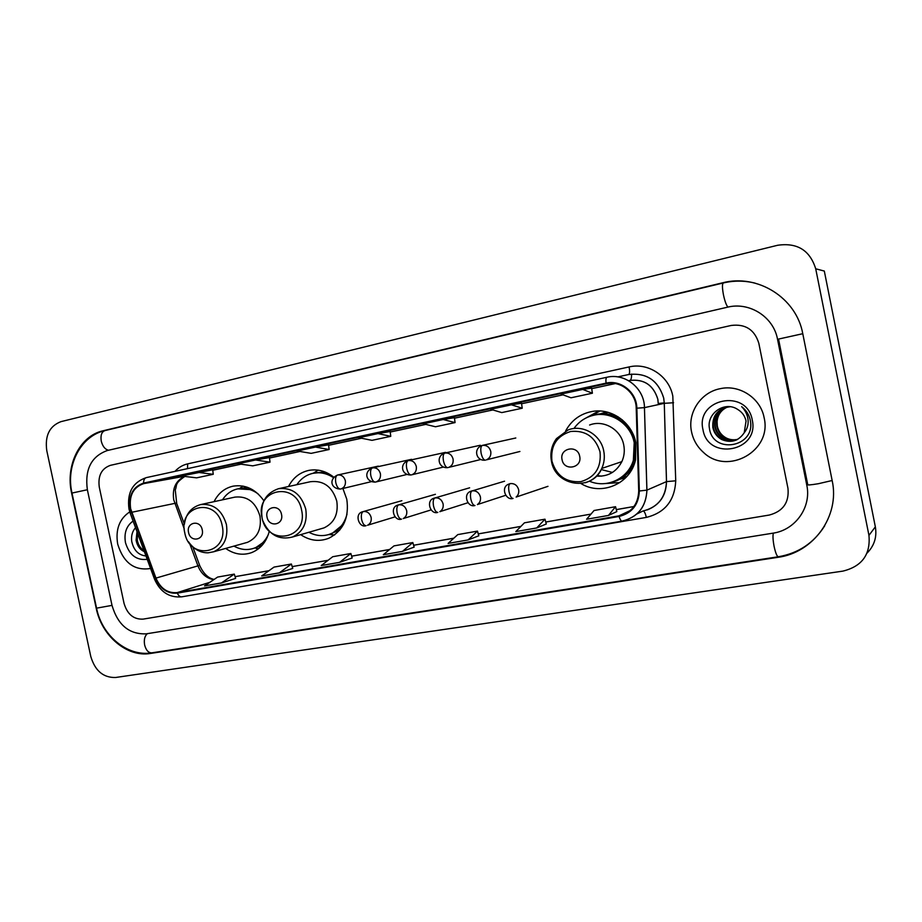 <?xml version="1.0" encoding="UTF-8"?>
<svg xmlns="http://www.w3.org/2000/svg" width="922" height="922" viewBox="0 0 922 922"><rect width="100%" height="100%" fill="white"/><g stroke="black" fill="none" stroke-linecap="round" stroke-linejoin="round"><path stroke-width="1.38" d="M581.033 483.577C601.351 496.255 630.533 483.946 635.535 459.778L635.788 442.629C632.112 422.645 611.828 408.089 592.765 411.362C580.606 413.517 571.548 420.086 565.589 431.035M610.779 482.552L613.407 482.759M300.676 534.645C309.804 540.765 319.196 541.963 328.854 538.229C343.399 530.669 349.369 517.645 346.776 499.171L342.903 488.476M225.671 548.417C234.015 554.295 242.659 555.701 251.614 552.624C260.592 548.959 266.481 541.848 269.27 531.279M625.669 477.769L619.895 479.233M600.637 413.759L606.296 411.892M333.833 477.25C326.111 471.096 317.779 468.814 308.847 470.393C299.823 472.41 293.035 477.78 288.505 486.516M263.899 500.807C255.671 489.213 245.436 484.315 233.197 486.136C224.68 488.061 218.284 493.235 214.042 501.672M593.284 414.289L591.186 415.88M117.693 544.118C123.502 562.858 134.462 570.983 150.574 568.494C134.462 570.983 123.502 562.858 117.693 544.118C115.342 529.562 119.364 518.821 129.737 511.894C119.364 518.821 115.342 529.562 117.693 544.118M691.558 431.888C693.275 440.001 697.239 446.824 703.451 452.379C727.458 475.821 772.325 451.042 764.119 417.701C760.604 398.12 739.571 384.336 720.359 388.658C700.801 392.196 687.27 412.826 691.558 431.888C693.275 440.001 697.239 446.824 703.451 452.379C727.458 475.821 772.325 451.042 764.119 417.701C760.604 398.12 739.571 384.336 720.359 388.658C700.801 392.196 687.27 412.826 691.558 431.888M130.624 508.656C128.919 495.575 133.275 487.231 143.694 483.624L606.169 383.771C620.598 380.198 636.157 392.737 636.215 408.204L638.716 490.988C638.116 504.38 631.535 512.667 618.962 515.836L177.231 592.604C167.631 593.399 160.532 588.559 155.945 578.094L130.624 508.656M130.186 508.748L155.53 578.267C160.232 588.997 167.504 593.952 177.347 593.134L619.088 516.458C631.973 513.208 638.727 504.714 639.338 490.988L636.848 408.192C636.791 392.334 620.829 379.484 606.042 383.149L143.578 483.082C132.906 486.781 128.435 495.333 130.186 508.748M212.728 469.794L181.311 476.017L196.628 477.85L213.224 474.3L212.728 469.782M758.818 343.249C754.576 329.627 745.356 323.703 731.146 325.466L110.398 465.345C101.501 468.537 97.801 475.787 99.288 487.127L124.032 603.345C127.294 614.283 133.644 619.549 143.106 619.123L769.317 515.041C783.089 511.341 789.301 502.444 787.964 488.337L758.818 343.249C754.576 329.627 745.356 323.703 731.146 325.466L110.398 465.345C101.501 468.537 97.801 475.787 99.288 487.127L124.032 603.345C127.294 614.283 133.644 619.549 143.106 619.123L769.317 515.041C783.089 511.341 789.301 502.444 787.964 488.337L758.818 343.249M511.399 404.804L490.619 409.287L501.764 412.595L522.221 408.227L521.506 403.237L511.399 404.804L522.221 408.227M582.727 389.418L560.991 394.109L571.006 397.785L592.397 393.21L591.624 388.127L582.727 389.418L592.397 393.21M315.485 447.066L297.253 451.008L311.14 453.359L329.131 449.521L328.555 444.819L315.485 447.066L329.131 449.521M255.578 459.986L238.083 463.766L252.732 465.852L270.008 462.164L269.466 457.554L255.578 459.986L270.008 462.164M443.217 419.522L423.348 423.797L435.495 426.771L455.076 422.587L454.408 417.701L443.217 419.522L455.076 422.587M377.974 433.594L358.946 437.696L372.004 440.347L390.767 436.337L390.144 431.542L377.974 433.594L390.767 436.337M536.696 527.96L546.285 523.984L544.994 519.19L524.434 522.82L515.801 531.602L536.696 527.96L544.994 519.19M608.451 515.444L615.55 506.708L594.045 510.511L586.588 519.259L608.451 515.444L616.818 511.606M339.584 562.351L352.181 557.994L350.856 553.511L332.75 556.715L321.225 565.555L339.584 562.351L350.856 553.511M279.297 572.873L292.735 568.413L291.387 564.022L274.007 567.099L261.698 575.939L279.297 572.873L291.387 564.022M221.453 582.958L234.28 574.118L217.592 577.08L204.546 585.908L221.453 582.958L235.629 578.394M468.099 539.923L478.795 535.809L477.481 531.118L457.796 534.599L448.115 543.415L468.099 539.923L477.481 531.118M402.465 551.379L412.826 542.551L393.959 545.893L383.31 554.721L402.465 551.379L414.151 547.115M198.103 472.387L213.224 474.3M412.826 542.551L414.151 547.138M234.28 574.118L235.64 578.417M615.55 506.708L616.818 511.629M806.773 485.076L777.511 339.169C773.523 316.788 749.367 301.598 727.47 307.199L107.252 450.547C91.29 456.367 84.663 469.425 87.359 489.732L112.023 605.42C117.832 625.024 129.23 634.497 146.241 633.84L772.97 533.17C795.283 530.115 811.694 507.158 806.773 485.076L807.695 484.407M815.716 268.786C809.908 250.254 797.207 242.417 777.615 245.275L60.979 421.642C49.511 426.022 44.775 435.668 46.768 450.581L90.759 656.406C95.012 670.755 103.287 677.785 115.584 677.497L842.858 571.121C861.978 566.431 870.668 554.514 868.95 535.382L815.716 268.786L824.314 271.056L875.347 526.842L868.95 535.382M867.072 553.085C874.298 545.755 877.064 537.007 875.347 526.842M802.762 333.66C796.366 297.679 757.377 273.592 722.56 282.824L103.045 430.793C79.811 435.806 65.232 465.472 71.628 493.166L96.188 608.163C101.627 635.926 127.075 657.547 150.413 653.456L777.834 557.337C813.388 552.785 840.069 516.17 832.186 480.673L802.762 333.66M144.374 551.679C139.994 549.743 137.24 545.928 136.099 540.257L136.998 531.671M143.982 550.618C140.386 548.313 138.15 544.764 137.274 539.969L137.574 533.239M133.079 521.057C126.429 525.863 123.894 533.043 125.461 542.597C129.241 555.009 136.491 560.588 147.186 559.32M135.522 527.684C132.319 531.372 131.051 535.889 131.708 541.26C133.667 550.273 138.415 555.171 145.953 555.966M202.218 529.804C200.328 519.317 186.014 522.175 188.561 532.467C190.405 542.897 204.73 540.177 202.218 529.804M245.402 542.908L247.442 542.343C257.561 537.745 261.733 529.009 259.969 516.147C255.682 502.156 247.338 495.817 234.926 497.119L200.523 504.611C191.292 507.284 185.91 513.842 184.365 524.295M258.252 494.031C251.821 489.213 245.01 487.484 237.818 488.844C231.387 490.297 226.27 493.962 222.456 499.839M252.593 489.755L237.818 488.844M253.4 548.44L255.567 547.772L265.34 540.949M233.958 546.101C240.654 549.823 247.419 550.503 254.242 548.152C260.523 545.743 265.213 541.202 268.337 534.518M258.609 548.648L256.005 548.417M239.985 488.164L243.028 486.101M281.51 514.361C279.585 503.573 264.453 506.593 267.057 517.173C268.936 527.903 284.091 525.021 281.51 514.361M321.006 528.767L324.06 527.88C334.317 522.901 338.558 513.98 336.784 501.119C332.346 486.712 323.564 480.235 310.437 481.71L278.928 488.614M333.499 477.688C327.022 473.366 320.222 471.903 313.111 473.274C306.335 474.807 300.918 478.61 296.861 484.684M331.517 475.487C325.904 472.675 320.199 471.845 314.379 473.009L313.111 473.274M329.338 534.391L332.197 533.412L343.814 523.869M308.893 532.271C316.223 536.12 323.576 536.627 330.963 533.792C339.146 530.185 344.505 523.615 347.029 514.084M334.605 534.944L329.131 534.553M313.503 473.101L318.136 470.151M579.684 456.286C577.656 444.346 559.216 448.034 562.074 459.721C564.034 471.58 582.497 468.065 579.684 456.286M596.465 476.098C607.909 476.801 616.369 471.983 621.843 461.645C624.229 456.344 624.862 450.8 623.733 444.992C620.979 429.468 603.518 419.383 589.596 425.019M589.389 481.169C606.503 488.787 628.078 478.76 633.368 460.239L634.209 442.698C630.821 424.039 611.171 410.924 593.641 415.257C585.435 417.193 578.866 421.619 573.933 428.534M613.948 481.457C623.894 477.573 630.625 470.416 634.14 459.974L634.981 442.468C631.593 423.843 611.989 410.751 594.483 415.073L594.379 415.096M608.094 412.341L602.078 413.69M621.14 478.518L626.937 476.42M601.236 469.552L612.438 472.444M596.995 475.545L601.593 476.144M619.884 482.563L604.936 483.589M631.443 468.722L632.907 467.35M618.017 416.756L616.057 416.387M599.957 411.016L590.76 416.029M585.701 418.15L598.839 410.97M737.542 439.437C733.221 440.451 729.21 439.99 725.522 438.042C720.774 435.334 717.869 431.358 716.809 426.114C715.864 417.24 719.437 410.843 727.539 406.948M737.761 439.321C733.532 440.255 729.602 439.759 725.994 437.869C721.258 435.161 718.353 431.196 717.293 425.952L717.062 421.619C717.754 414.727 721.258 409.841 727.608 406.936M736.655 439.898C731.999 441.269 727.642 440.889 723.597 438.768C718.826 436.037 715.898 432.038 714.827 426.759C713.893 417.389 717.8 410.843 726.559 407.132M736.885 439.782C732.31 441.062 728.034 440.658 724.081 438.584C719.31 435.864 716.394 431.865 715.322 426.598C714.389 417.355 718.215 410.843 726.801 407.086M744.238 432.729L746.048 421.02C744.907 415.903 742.072 412.007 737.542 409.333C724.611 400.69 706.506 413.621 709.41 428.246C712.637 454.523 754.749 447.504 750.531 421.619L750.312 420.328C749.102 414.739 746.232 410.186 741.68 406.671C745.575 410.647 747.73 415.315 748.134 420.686C748.353 425.273 747.062 429.283 744.238 432.729C738.545 441.096 731.008 443.355 721.649 439.506C716.843 436.751 713.905 432.729 712.833 427.416C712.141 415.396 717.904 408.492 730.132 406.729M735.963 440.197C731.077 441.868 726.467 441.569 722.133 439.321C717.339 436.579 714.4 432.556 713.328 427.255C712.406 417.505 716.567 410.855 725.833 407.305M702.979 429.652C707.912 461.138 759.647 451.653 752.26 420.017C746.843 387.966 695.269 398.684 702.979 429.652M658.343 404.62L657.824 399.272C653.444 385.142 644.109 378.861 629.807 380.452L628.539 380.636M658.308 403.479L664.289 402.891M143.694 483.624L184.1 476.351M184.7 476.42C175.768 480.569 172.114 488.36 173.739 499.805L184.239 528.905M174.961 471.384C178.522 467.489 182.752 464.988 187.662 463.87L629.092 366.933C629.876 371.324 629.726 373.859 628.654 374.528L617.786 376.891L628.654 374.528C646.529 372.511 658.216 380.348 663.702 398.05L664.313 403.329L663.679 398.062C658.181 380.36 646.495 372.511 628.608 374.539M629.092 366.933C648.131 362.277 669.199 376.176 672.818 396.172L675.734 480.811C674.754 500.565 664.958 512.759 646.322 517.403L220.081 590.241M154.389 578.832L130.267 513.427L131.258 512.471M182.06 596.753L181.749 596.834C179.974 596.995 178.511 595.762 177.347 593.134M619.088 516.458C620.068 519.57 621.082 521.126 622.108 521.114L622.281 521.057C637.943 517.138 646.149 506.835 646.921 490.135L666.491 481.618L664.278 403.329L673.579 402.741M639.338 490.988L646.887 490.147L644.443 407.628L646.921 490.135C646.057 506.87 637.793 517.184 622.108 521.114L181.749 596.834C169.245 597.905 160.14 591.947 154.435 578.97L155.53 578.267M636.848 408.192L644.443 407.628C644.559 388.957 625.554 372.776 606.987 377.248L607.033 377.236C624.989 372.753 644.42 388.346 644.478 407.628L664.278 403.329L666.514 481.607L675.734 480.811M606.042 383.149C605.696 379.634 606.008 377.674 606.987 377.248L146.298 477.619C144.489 478.195 143.578 480.016 143.578 483.082M606.93 377.259L146.298 477.619C132.653 482.298 126.879 492.763 128.976 509.002L130.163 513.139M636.941 513.934L642.934 511.03C657.882 507.261 665.742 497.465 666.491 481.618C666.168 495.494 659.737 504.933 647.221 509.935M643.245 510.972C644.42 511.387 645.446 513.531 646.322 517.403M187.662 463.87L187.512 468.641M618.962 515.836L630.187 510.581M606.169 383.771L609.649 383.287M615.308 383.575L591.705 388.658L615.308 383.575M562.985 394.847L521.575 403.755L562.985 394.847M492.844 409.944L454.477 418.208L492.844 409.944M425.757 424.397L390.213 432.049L425.768 424.397M361.539 438.227L328.612 445.314L361.551 438.227M300.007 451.469L269.524 458.038L300.019 451.469M240.999 464.181L212.775 470.255L240.999 464.181M131.673 512.286L176.54 503.032L184.377 524.192M155.945 578.094L197.942 565.878C201.169 573.738 206.424 578.336 213.731 579.696M189.609 543.404L197.942 565.878L199.671 565.451C203.474 573.68 208.291 578.336 214.146 579.408M177.231 592.604L209.859 582.312M235.087 576.676L268.959 570.73M328.082 560.288L292.182 566.604L328.025 560.334M351.651 556.185L389.603 549.512M413.621 545.282L453.831 538.218M478.264 533.919L520.895 526.416M545.766 522.048L590.99 514.096L545.755 522.013M616.311 509.636L633.944 506.535M199.763 565.682L192.825 546.965M176.701 503.481L175.261 489.893C177.427 485.076 174.004 483.992 184.803 476.432M631.57 374.055C631.639 377.916 631.063 380.048 629.876 380.44C644.155 378.85 653.479 385.131 657.859 399.272L658.366 404.608M723.505 282.95L723.332 282.962C722.133 283.872 722.168 287.837 723.459 294.856C724.876 301.425 726.386 305.505 727.988 307.084M802.774 333.706L778.295 339.123M832.151 480.512L818.344 483.716C810.726 484.972 807.096 485.26 807.465 484.58M824.706 525.817C813.861 542.989 798.406 553.304 778.329 556.761C776.958 556.45 775.54 553.004 774.1 546.389C772.913 540.05 772.682 535.624 773.385 533.1M778.329 556.761L151.876 652.834C148.477 652.937 146.068 650.321 144.639 644.997C143.774 639.822 144.673 636.053 147.324 633.668M87.371 489.743L71.985 493.063L96.556 608.163L112.011 605.374M105.373 430.528L104.947 430.597C101.604 431.899 100.383 435.415 101.27 441.154C102.665 446.432 105.096 449.452 108.577 450.236M723.413 282.939L722.56 282.824M778.468 556.738L777.834 557.337M152.234 652.776L150.413 653.456M105.143 430.551L103.045 430.793M807.695 484.442L778.548 339.1L777.511 339.169M222.156 525.494C216.889 496.704 177.773 504.853 184.769 532.778C189.678 561.106 228.956 553.961 222.156 525.494M247.442 542.343L213.581 551.794C224 547.034 228.287 537.941 226.42 524.526C221.96 509.924 213.328 503.285 200.523 504.611M252.962 548.578L261.998 545.455M247.522 487.335L238.072 488.798M301.575 510.016C296.216 480.397 254.864 489.006 262.055 517.715C267.034 546.838 308.547 539.289 301.575 510.016M324.06 527.88L292.654 536.961C303.257 531.787 307.614 522.486 305.747 509.059C301.114 493.996 292.009 487.219 278.444 488.718C265.674 493.178 260.211 502.824 262.044 517.634M328.509 534.645L339.711 530.127M324.913 471.937L312.915 473.32M600.015 451.838C595.312 436.901 585.528 430.113 570.672 431.473C556.6 436.014 550.353 445.925 551.955 461.207C556.508 475.913 566.166 482.725 580.929 481.63C595.174 477.319 601.536 467.385 600.015 451.838M585.193 482.759C592.731 480.489 598.263 475.717 601.789 468.422C604.267 462.879 604.913 457.047 603.737 450.95C600.833 434.665 582.6 424.062 568.09 429.952L556.462 438.618C551.633 445.326 549.961 452.84 551.437 461.161M610.502 482.598C621.901 480.085 630.014 473.332 634.832 462.348M622.35 419.925C612.346 413.287 601.87 411.973 590.921 415.983M378.343 466.117L337.498 475.026C328.474 479.336 331.102 489.029 340.518 489.04C338.455 489.029 336.887 486.943 335.815 482.759C335.124 478.437 335.735 475.844 337.648 474.991C341.509 474.646 344.079 476.559 345.347 480.754C345.865 484.857 344.425 487.577 341.013 488.925L371.382 481.653M411.569 459.317L372.35 467.892C363.222 471.995 366.149 482.379 375.427 482.079C373.445 482.045 371.912 479.924 370.84 475.694C370.137 471.315 370.702 468.699 372.523 467.857C376.487 467.489 379.103 469.436 380.394 473.666C380.913 477.78 379.449 480.546 376.003 481.941L406.971 474.461M445.545 452.356L408.043 460.597C399.03 464.123 401.831 475.625 411.189 474.945L411.189 474.945C409.287 474.899 407.789 472.732 406.717 468.445C405.991 464.02 406.51 461.392 408.25 460.551C412.307 460.17 414.981 462.129 416.295 466.417C416.813 470.543 415.338 473.32 411.857 474.772L443.413 467.074M444.853 453.059L444.6 453.117C435.564 456.344 438.526 468.653 447.815 467.638C446.006 467.558 444.554 465.356 443.482 461.023C442.744 456.54 443.194 453.889 444.853 453.059C449.014 452.667 451.745 454.65 453.071 458.995C453.601 463.086 452.114 465.898 448.634 467.419L480.742 459.502M482.367 445.395L482.033 445.476C472.94 448.576 476.155 461.403 485.364 460.147C483.635 460.055 482.229 457.808 481.157 453.405C480.397 448.876 480.8 446.202 482.367 445.395C486.62 444.992 489.421 446.986 490.758 451.377C491.288 455.422 489.836 458.246 486.39 459.859L519.916 451.48M363.337 511.537L362.311 511.837C354.094 514.084 359.084 528.341 366.126 525.678C364.155 525.667 362.657 523.615 361.62 519.524C360.917 515.168 361.493 512.505 363.337 511.537C367.256 511.237 369.86 513.185 371.14 517.403C371.658 521.045 370.483 523.65 367.59 525.229L395.054 516.873M398.719 504.807L397.509 505.175C389.407 507.642 394.443 521.714 401.531 519.121C399.641 519.086 398.177 517 397.14 512.863C396.425 508.448 396.956 505.763 398.719 504.807C402.73 504.495 405.38 506.466 406.683 510.73C407.201 514.303 406.06 516.908 403.225 518.567L431.07 509.912M434.954 497.903L433.501 498.376C425.607 501.119 430.643 514.891 437.8 512.39C436.002 512.344 434.573 510.212 433.536 506.028C432.798 501.568 433.282 498.86 434.954 497.903C439.068 497.58 441.776 499.574 443.09 503.885C443.609 507.354 442.514 509.958 439.806 511.687L467.938 502.732M472.087 490.838L470.278 491.472C462.752 494.572 467.685 507.838 474.968 505.51C473.251 505.429 471.868 503.274 470.831 499.021C470.082 494.515 470.497 491.783 472.087 490.838C476.294 490.504 479.06 492.509 480.397 496.877C480.915 500.185 479.913 502.744 477.4 504.565L505.694 495.298M510.143 483.601L507.803 484.523C500.623 488.245 506.213 500.773 513.058 498.445C511.433 498.353 510.097 496.151 509.059 491.852C508.287 487.277 508.644 484.534 510.143 483.601C514.453 483.243 517.288 485.272 518.637 489.697C519.132 492.717 518.302 495.172 516.124 497.073L547.979 486.32M235.075 576.653L269.017 570.683M351.639 556.15L389.649 549.466M413.609 545.248L453.878 538.171M478.253 533.884L520.942 526.381M616.299 509.601L633.979 506.501M71.974 492.982C65.612 465.598 80.617 435.91 104.947 430.597L723.332 282.962C733.9 280.472 744.457 280.53 755.003 283.112M151.876 652.834C127.57 657.029 102.008 635.777 96.614 608.416M255.567 547.772L254.242 548.152M188.48 541.756C193.747 549.201 200.27 552.889 208.049 552.82L213.581 551.794M332.197 533.412L330.963 533.792M262.943 520.953C269.189 535.06 279.089 540.396 292.654 536.961M634.14 459.974L633.368 460.239M621.843 461.645L601.789 468.422C592.143 491.887 555.355 486.251 551.46 461.277M480.293 445.257L444.934 453.048M515.813 437.985L482.506 445.361M401.877 500.692L363.418 511.526M435.403 494.307L398.892 504.772M469.632 487.807L435.288 497.857M504.553 481.203L472.686 490.758"/></g></svg>
